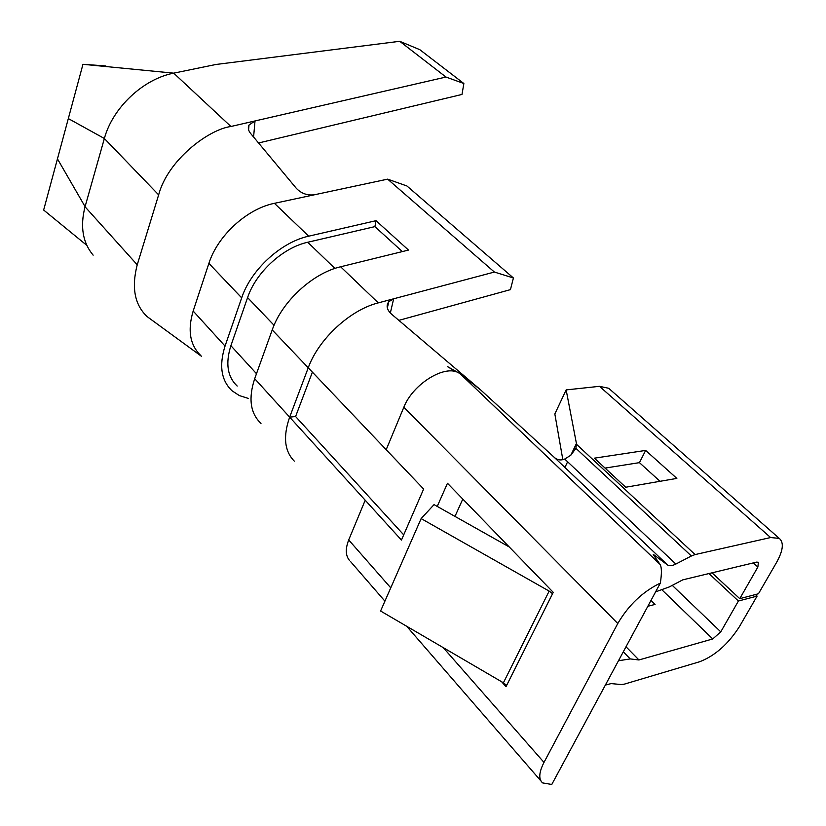 <?xml version="1.0" encoding="UTF-8"?>
<svg xmlns="http://www.w3.org/2000/svg" width="826" height="826" viewBox="0 0 826 826"><rect width="100%" height="100%" fill="white"/><g stroke="black" fill="none" stroke-linecap="round" stroke-linejoin="round"><path stroke-width="1.24" d="M86.802 245.343L43.654 210.031L82.961 64.304L105.449 65.904L107.122 66.658M258.559 142.991L461.992 94.443L463.861 83.519L445.968 77.045L399.722 41.3L215.885 64.49L173.718 73.153C143.218 78.966 112.635 107.721 104.365 138.5L85.047 206.768C79.988 226.427 82.683 242.555 93.142 255.162M200.863 355.603C189.98 345.185 187.409 330.338 193.17 311.041L208.895 263.391C217.641 235.627 247.036 208.741 274.418 203.33L314.438 194.781C307.334 195.669 301.284 193.501 296.276 188.276L250.608 133.44C248.254 130.508 247.728 127.7 249.008 125.025L255.017 120.947L230.919 126.492L173.718 73.153L82.961 64.304M501.63 681.749L506.008 686.664L506.648 685.394L503.406 682.792L380.59 611.013L421.136 518.594L434.053 504.624L509.239 546.957M506.648 685.394L552.563 593.688L549.156 591.096L421.136 518.594M454.981 516.405L462.797 499.069M552.563 593.688L553.244 592.335L447.475 483.272L437.233 506.421M230.919 126.492C208.534 129.465 167.864 159.955 158.644 194.864L137.23 264.805C131.324 287.624 134.669 304.928 147.255 316.709L201.389 356.243M398.855 320.364L510.437 289.637L513.421 277.98L494.382 272.053L393.661 298.795L390.337 312.992M445.968 77.045L255.017 120.947L253.592 137.013M260.985 423.418C250.309 413.31 248.213 398.411 254.697 378.7L272.219 329.925C281.955 301.511 312.744 273.158 340.622 266.777L408.498 250.071L376.026 220.687L308.707 236.184C281.067 242.07 250.918 269.741 241.688 297.845L225.044 346.084C218.9 365.598 221.223 380.497 232.013 390.76L239.364 395.592L248.203 398.38M340.622 266.777L378.287 302.874L393.661 298.795L388.778 301.717C385.845 305.723 386.857 309.936 391.803 314.365L475.404 385.443L468.311 380.208M494.382 272.053L387.642 179.139L314.438 194.781M378.287 302.874C350.152 309.853 318.599 339.021 308.243 367.787L289.658 417.151L401.446 540.07L423.635 489.044L272.219 329.925M660.346 583.084C642.762 591.622 628.565 605.097 617.776 623.516L543.993 762.398C538.893 772.424 538.438 779.269 542.641 782.914L551.778 784.463L660.346 583.084C661.832 573.389 661.74 567.163 660.057 564.395L653.232 554.607L654.13 554.979L653.851 555.495M667.645 565.046L554.669 457.718C557.674 460.134 561.03 460.578 564.716 459.039L570.776 455.271L575.908 448.311L691.383 555.991L675.844 564.055C672.209 565.882 669.483 566.213 667.645 565.046L654.13 554.979M660.057 564.395L460.412 374.002L480.629 389.882L554.545 457.614L667.584 564.994M625.695 487.237L676.855 478.399L645.653 450.418L594.379 458.172L625.695 487.237M610.104 389.511L608.69 388.272L599.49 386.331L770.606 537.55L695.089 554.576L691.383 555.991M599.49 386.331L566.151 389.903L576.434 443.531L570.766 455.271M575.908 448.311L576.434 443.531M770.606 537.55L779.259 538.387C784.08 542.476 783.172 550.508 776.543 562.475L758.454 593.76L739.766 598.664L712.012 572.821M655.617 591.85L669.359 586.904L682.761 579.852L756.595 562.114L758.392 562.269L757.865 567.028L739.766 598.664M562.836 459.7L554.845 413.96L566.151 389.903M386.196 449.695L403.831 407.249L617.776 623.516M460.412 374.002L459.06 373.115C445.359 363.977 412.948 383.78 403.831 407.249M480.629 389.882L475.404 385.443M349.512 560.472C345.536 555.692 345.268 548.856 348.706 539.946L365.206 500.226M623.289 651.807L630.238 658.921L638.942 659.964L712.735 638.952L720.768 631.859L738.413 601.018L757.101 596.093L739.456 626.593C728.222 644.094 714.986 655.803 699.736 661.719L624.291 684.155L621.286 684.548L611.157 683.598L605.365 685.074M630.238 658.921L618.478 660.748M626.005 646.768L638.942 659.964M574.359 447.929L575.588 449.076M708.976 573.554L738.413 601.018M755.429 594.555L757.101 596.093M463.861 83.519L419.784 49.663L399.722 41.3M513.421 277.98L406.939 185.984L387.642 179.139M237.186 386.052C227.408 376.77 225.312 363.326 230.898 345.702L247.594 297.587C255.926 272.384 282.915 247.604 307.726 242.255L374.901 226.623L376.026 220.687M312.393 372.144L295.594 416.521L289.658 417.151C282.915 436.5 284.464 451.161 294.304 461.135M660.026 481.31L639.438 462.643L645.653 450.418M639.438 462.643L605.066 468.084M295.594 416.521L403.707 534.866M402.345 251.589L374.901 226.623M85.078 206.655L57.448 158.86M158.644 194.864L104.365 138.5L68.321 118.572M503.406 682.792L549.156 591.096M274.418 203.33L308.707 236.184M208.895 263.391L241.688 297.845M193.17 311.041L225.044 346.084M137.23 264.805L85.037 206.779M460.619 374.168L659.974 564.272M564.716 459.039L675.844 564.055M576.558 444.357L695.089 554.576M753.312 562.898L757.865 567.028M348.706 539.946L390.76 587.844M443.232 647.625L543.993 762.398M647.852 606.253L655.08 604.436L650.991 600.44M662.215 590.105L712.735 638.952M672.281 585.366L720.768 631.859M256.494 373.713L230.898 345.702M274.056 325.279L247.594 297.587M334.912 268.44L307.726 242.255M254.697 378.7L289.658 417.151M248.595 129.806L249.008 125.025M387.332 307.964L388.778 301.717M779.259 538.387L608.69 388.272M459.06 373.104L447.403 366.548L455.983 371.824M564.901 467.454L567.627 461.786M540.916 780.942L406.702 626.273M384.916 601.163L350.41 561.401"/></g></svg>
